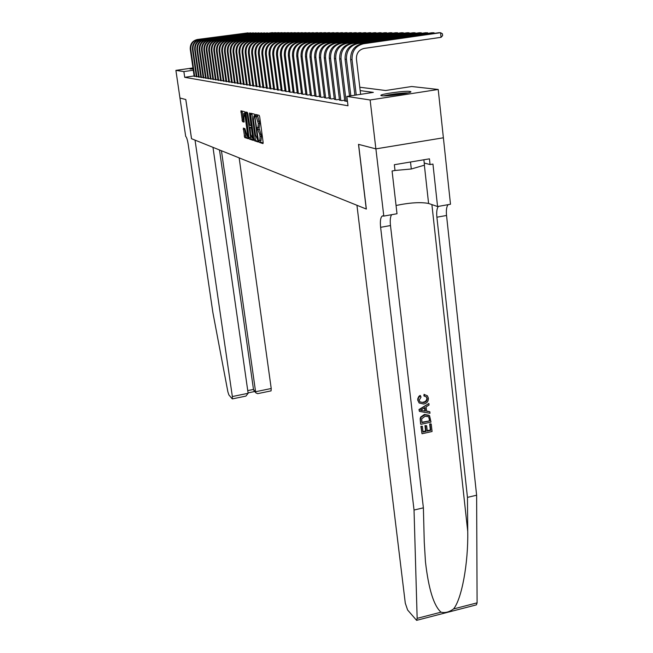 <?xml version="1.0" encoding="UTF-8"?>
<svg xmlns="http://www.w3.org/2000/svg" width="653" height="653" viewBox="0 0 653 653"><rect width="100%" height="100%" fill="white"/><g stroke="black" fill="none" stroke-linecap="round" stroke-linejoin="round"><path stroke-width="0.98" d="M259.029 141.358L259.396 142.411L262.979 143.595L263.126 142.305L259.69 116.846L259.159 115.344L255.609 114.455L258.294 123.425L258.025 127.596L257.331 127.49L257.274 128.396L259.772 134.379L260.057 136.477L259.788 140.591L259.086 140.468L259.029 141.358M260.384 140.493L260.776 142.191L263.175 142.983M256.858 114.773L257.715 116.324L256.327 116.536M258.629 127.498L259.478 129.359L258.098 129.58M193.092 68.965L190.039 69.03L192.994 68.287M409.929 91.412L410.81 91.665C412.974 92.914 386.429 96.644 381.695 95.754L380.911 95.509C379.018 94.236 404.844 90.596 409.929 91.412M243.373 128.135L244.671 137.53L248.36 138.73L245.087 113.14L244.589 111.704L240.933 110.814L242.483 121.654L244.075 122.087L243.765 113.385L245.226 117.197L247.422 133.204L247.242 136.526L244.916 128.6L243.316 128.143M383.801 216.086L397.008 213.743L392.078 170.988L395 170.49L394.339 164.719L429.437 158.834L430.058 164.564L432.947 164.074L437.567 206.536L450.497 204.234L438.212 89.469L370.129 99.982L375.875 148.868L358.579 144.378L366.349 209.066L356.946 205.279L405.293 603.184L407.627 610.024L416.598 620.342L417.153 618.35L414.035 510.042L380.617 227.326C379.997 221.049 380.56 217.261 382.315 215.963L383.801 216.086L375.899 148.876L443.403 137.791L375.875 148.868L358.497 144.354L366.26 209.025L191.541 138.714L185.819 99.534L179.959 98.015L175.902 70.377L192.945 67.936M370.129 99.982L346.865 96.432L373.353 92.383L360.187 90.612M194.104 75.952L184.709 77.315L348 105.762L346.865 96.432M184.709 77.315L183.877 71.585L175.902 70.377M253.919 139.285L254.425 140.762L258.294 142.044L258.433 140.762L254.507 114.185L250.67 113.222L250.54 114.528L253.919 139.285L255.274 139.073L255.788 140.55L258.482 141.44M253.217 140.362L249.47 139.122L248.973 137.669L245.757 111.998L247.34 112.389L247.838 113.842L249.707 125.278L250.825 125.58L250.907 124.307L249.479 113.859L249.536 112.953L249.928 113.973L253.282 140.362M344.776 100.856L347.478 101.46M339.487 99.991L341.756 100.644L344.694 100.187M334.328 99.15L336.54 99.787L339.405 99.346M329.3 98.325L331.455 98.946L334.246 98.521M324.386 97.526L326.492 98.13L329.218 97.713M319.603 96.75L321.651 97.338L324.312 96.93M314.926 95.983L316.925 96.562L319.529 96.162M310.363 95.24L312.314 95.803L314.852 95.411M305.898 94.514L307.816 95.06L310.289 94.685M301.547 93.803L303.416 94.334L305.833 93.967M297.286 93.11L299.115 93.632L301.474 93.273M293.132 92.424L294.911 92.938L297.221 92.587M289.059 91.763L290.805 92.261L293.066 91.926M285.083 91.11L286.789 91.6L288.993 91.273M281.19 90.481L282.863 90.955L285.018 90.628M277.378 89.853L281.125 90.008M273.656 89.249L277.321 89.396M270.007 88.653L273.599 88.8M266.432 88.065L269.95 88.212M262.939 87.494L266.375 87.633M259.51 86.939L262.881 87.078M256.156 86.392L259.453 86.523M252.866 85.853L256.098 85.984M249.634 85.323L252.809 85.453M246.475 84.808L249.585 84.939M243.373 84.302L246.426 84.425M240.337 83.804L243.324 83.927M237.357 83.315L240.288 83.437M234.427 82.841L237.308 82.955M231.554 82.368L234.378 82.49M228.738 81.911L231.505 82.025M225.971 81.454L228.689 81.568M223.261 81.013L225.93 81.127M220.592 80.572L223.212 80.686M217.971 80.148L220.543 80.254M215.4 79.723L217.931 79.837M212.87 79.315L215.351 79.421M210.388 78.907L212.829 79.013M207.948 78.507L210.348 78.613M205.548 78.115L207.907 78.213M203.189 77.731L205.507 77.829M200.871 77.348L203.148 77.446M198.594 76.981L200.83 77.07M196.349 76.613L198.553 76.703M196.308 76.344L194.145 76.254M359.787 87.233L385.621 90.506L411.708 86.514L438.212 89.469M193.28 70.238L183.877 71.585M260.996 140.395L261.445 136.265L260.057 136.477M259.478 129.359L261.445 136.265M259.225 127.4L259.682 123.213L258.294 123.425M257.715 116.324L259.682 123.213M251.862 113.524L255.274 139.073M257.666 139.987L254.776 117.083L253.935 115.924L253.495 120.103L255.535 135.065L257.666 139.987M253.405 139.766L250.817 138.909L249.47 139.122M246.932 112.292L250.817 138.909M250.613 134.151L252.123 138.044L252.319 134.681L251.544 128.968L251.038 127.506L249.968 127.188L250.613 134.151M251.258 126.992L251.715 127.09M242.149 111.092L243.316 120.03L244.189 121.556M244.524 128.486L245.993 137.326L248.475 138.142M360.627 94.334L356.432 59.031C356.293 53.293 358.856 49.75 364.121 48.42L441.061 37.327L440.571 32.715L363.574 43.743C355.665 45.743 351.82 51.056 352.032 59.676L356.252 95.003M441.061 37.327L442.62 35.629L442.424 33.785L440.571 32.715L438.898 32.715L362.129 43.702C354.244 45.694 350.408 50.991 350.62 59.586L354.889 95.207M385.025 95.844C390.551 94.546 397 93.665 404.37 93.208L406.909 93.159M408.158 92.865L405.595 92.922C397.432 93.428 390.151 94.407 383.744 95.86M395 170.466L411.292 169.005L424.466 165.16L423.879 159.765M410.508 162.009L411.292 169.005M431.217 424.066L432.066 431.511L422.009 433.747L421.177 426.548L422.344 426.295L423.005 432.049L426.107 431.364L425.487 426.001L426.646 425.748L427.266 431.111L430.743 430.335L430.058 424.319L430.923 423.838L429.674 424.026L430.36 430.033L427.209 430.605M426.646 425.748L424.981 425.601L425.593 430.956L422.956 431.649M422.344 426.295L420.891 426.319L422.009 433.747M429.021 415.284L424.434 414.435L420.646 417.055L420.157 418.744L420.638 424.091L420.45 418.981L421.005 417.332L424.948 414.826L429.568 415.741L430.996 422.099L420.924 424.319M424.075 394.298L423.895 395.816L424.393 396.175L424.556 394.649L424.075 394.298M427.25 398.518L426.172 396.673L426.874 398.248C426.719 400.518 425.43 401.84 423.005 402.207L423.519 402.591C425.895 402.199 427.135 400.844 427.25 398.518L426.874 398.248M418.026 400.395L418.5 397.701L420.516 395.791L420.05 395.449L418.834 396.428L417.798 398.599L417.757 400.191L419.153 402.991L417.757 400.191M414.035 510.042L423.389 507.83L424.254 542.006L425.462 561.817C428.58 588.99 433.772 605.772 441.036 612.179C445.028 613.167 449.207 612.081 453.566 608.939C461.663 599.185 468.356 563.523 467.736 531.403L467.458 497.382L436.898 217.204C436.392 211.899 436.89 208.291 438.392 206.389M428.874 403.497L418.957 409.553L419.43 411.406L419.242 409.774L428.874 403.497L429.054 405.031L426.083 406.876L426.58 411.251L429.813 411.741L429.992 413.276L419.43 411.406M429.813 411.741L426.548 410.966M467.458 497.382L476.625 495.211L446.538 215.474C446.048 210.168 446.57 206.568 448.105 204.658M391.653 214.69C390.323 216.576 389.931 220.2 390.486 225.546L423.389 507.83M453.566 608.939L477.098 602.85L476.625 495.211M396.053 205.483C409.913 202.618 420.761 201.948 428.588 203.467L437.567 206.536M477.098 602.85L476.412 604.858L416.598 620.342M424.238 163.03L430.058 164.564M426.58 396.967L424.393 396.175M420.516 395.791L420.989 397.179L419.202 400.216L419.903 401.889L423.519 402.591M424.556 394.649L427.397 395.791L428.401 398.134C428.482 401.342 426.907 403.317 423.691 404.036L419.153 402.991M422.45 410.631L425.364 411.072L424.964 407.57L420.499 410.337L425.364 411.072M424.532 407.831L424.858 410.688M429.666 420.916L428.711 416.777L425.087 416.279L421.691 418.81L421.92 422.622L429.666 420.916L421.871 422.23M424.948 414.826L424.434 414.435M429.429 418.81L429.282 420.622M428.711 416.777L429.045 418.516M425.487 426.001L424.981 425.601M426.107 431.364L425.593 430.956M245.708 396.134L232.305 398.91L228.893 394.951L227.873 391.8L212.878 312.542L188.235 144.582C187.468 139.913 186.619 137.171 185.689 136.363L179.95 98.015L185.787 99.525L191.509 138.705L195.035 140.117L232.354 396.551L248.132 393.286L212.984 147.341M221.449 150.753L255.584 391.735L271.224 388.502L271.052 390.878M239.161 157.879L271.224 388.502M232.305 398.91L232.354 396.551M219.498 149.961L253.486 389.433L256.066 393.008L257.747 393.637M254.237 391.008L253.486 389.433L247.748 390.616M245.936 396.085L248.132 393.286M434.008 33.417L433.935 32.715L357.844 43.596C350.032 45.571 346.237 50.812 346.449 59.317L350.849 95.828M434.931 33.287L432.302 32.715L356.44 43.555C348.653 45.522 344.866 50.746 345.078 59.227L349.518 96.032M427.535 33.393L427.462 32.715L352.269 43.449C344.547 45.4 340.801 50.575 341.013 58.974L346.155 101.362M428.433 33.262L425.87 32.715L350.898 43.416C343.2 45.359 339.462 50.51 339.682 58.884L344.808 101.142M421.226 33.376L421.152 32.707L346.833 43.31C339.201 45.237 335.503 50.338 335.724 58.631L340.833 100.489M422.107 33.246L419.601 32.707L345.494 43.278C337.887 45.196 334.197 50.281 334.418 58.55L339.519 100.276M415.079 33.352L415.006 32.707L341.535 43.171C333.993 45.073 330.336 50.118 330.565 58.305L335.642 99.64M415.937 33.23L413.496 32.707L340.229 43.139C332.712 45.033 329.071 50.061 329.292 58.223L334.36 99.427M409.08 33.336L409.007 32.707L336.368 43.041C328.916 44.918 325.3 49.897 325.529 57.978L330.573 98.807M409.921 33.213L407.529 32.707L335.095 43.008C327.667 44.877 324.068 49.84 324.296 57.905L329.332 98.595M403.228 33.319L403.154 32.707L331.324 42.91C323.961 44.763 320.394 49.677 320.623 57.668L325.635 97.991M404.052 33.197L401.717 32.707L330.083 42.878C322.745 44.722 319.186 49.628 319.415 57.586L324.419 97.795M397.514 33.303L397.448 32.699L326.41 42.788C319.129 44.616 315.603 49.473 315.832 57.358L320.819 97.199M398.322 33.189L396.036 32.699L325.202 42.755C317.938 44.575 314.428 49.424 314.656 57.284L319.627 97.003M391.939 33.287L391.873 32.699L321.611 42.665C314.411 44.469 310.926 49.269 311.163 57.064L316.117 96.424M392.731 33.172L390.494 32.699L320.435 42.633C313.252 44.428 309.775 49.22 310.012 56.991L314.958 96.236M386.494 33.27L386.429 32.699L316.925 42.543C309.808 44.322 306.363 49.065 306.6 56.77L311.522 95.673M387.262 33.156L385.082 32.699L315.774 42.51C308.673 44.29 305.245 49.016 305.482 56.697L310.387 95.485M381.172 33.254L381.107 32.699L312.354 42.421C305.31 44.184 301.906 48.877 302.151 56.485L307.032 94.93M381.932 33.148L379.801 32.699L311.228 42.396C304.208 44.151 300.813 48.828 301.049 56.411L305.93 94.75M375.973 33.238L375.908 32.691L307.889 42.306C300.919 44.053 297.556 48.681 297.801 56.207L302.657 94.212M376.716 33.132L374.634 32.691L306.788 42.282C299.841 44.02 296.486 48.64 296.723 56.142L301.572 94.032M370.896 33.221L370.831 32.691L303.523 42.2C296.633 43.922 293.303 48.502 293.548 55.938L298.372 93.51M371.622 33.123L369.582 32.691L302.445 42.167C295.572 43.89 292.258 48.453 292.495 55.864L297.319 93.33M365.925 33.205L365.868 32.691L299.254 42.086C292.438 43.792 289.148 48.314 289.393 55.668L294.185 92.816M366.643 33.107L364.643 32.691L298.209 42.061C291.409 43.759 288.128 48.273 288.365 55.603L293.156 92.653M361.068 33.197L361.011 32.691L295.091 41.98C288.34 43.661 285.092 48.142 285.328 55.407L290.095 92.146M361.77 33.099L359.811 32.691L294.062 41.955C287.328 43.629 284.088 48.093 284.333 55.342L289.091 91.983M356.326 33.181L356.26 32.691L291.009 41.874C284.333 43.539 281.116 47.963 281.361 55.154L286.096 91.485M357.003 33.083L355.093 32.691L290.005 41.849C283.345 43.506 280.137 47.922 280.382 55.097L285.108 91.322M351.673 33.172L351.616 32.683L287.018 41.776C280.415 43.416 277.231 47.8 277.476 54.909L282.186 90.84M352.342 33.074L350.473 32.683L286.038 41.751C279.443 43.392 276.276 47.759 276.521 54.844L281.214 90.685M347.127 33.156L347.07 32.683L283.116 41.67C276.578 43.302 273.436 47.628 273.68 54.664L278.349 90.212M347.788 33.066L345.951 32.683L282.161 41.645C275.631 43.269 272.497 47.587 272.742 54.607L277.411 90.057M342.678 33.148L342.621 32.683L279.304 41.572C272.832 43.188 269.713 47.465 269.958 54.428L274.603 89.6M343.323 33.05L341.527 32.683L278.358 41.547C271.901 43.155 268.799 47.432 269.044 54.37L273.68 89.445M338.319 33.132L338.262 32.683L275.566 41.482C269.158 43.074 266.073 47.31 266.326 54.191L270.938 88.996M338.956 33.042L337.193 32.683L274.644 41.457C268.252 43.041 265.175 47.269 265.428 54.134L270.032 88.849M334.05 33.123L334.001 32.683L271.909 41.384C265.559 42.959 262.514 47.155 262.759 53.962L267.346 88.4M334.679 33.034L332.948 32.683L271.003 41.359C264.677 42.935 261.633 47.114 261.877 53.913L266.457 88.261M329.879 33.107L329.822 32.683L268.326 41.294C262.041 42.853 259.021 47 259.274 53.742L263.828 87.829M330.483 33.025L328.794 32.674L267.444 41.27C261.176 42.829 258.164 46.967 258.408 53.685L262.963 87.682M325.782 33.099L325.733 32.674L264.816 41.204C258.596 42.747 255.609 46.853 255.854 53.522L260.384 87.257M326.378 33.017L324.721 32.674L263.951 41.18C257.747 42.723 254.768 46.82 255.013 53.473L259.535 87.118M321.774 33.091L321.717 32.674L261.38 41.115C255.217 42.641 252.262 46.706 252.507 53.309L257.013 86.702M322.362 33.009L320.729 32.674L260.531 41.09C254.384 42.616 251.438 46.673 251.683 53.26L256.18 86.563M317.84 33.083L317.791 32.674L258.017 41.025C251.911 42.543 248.981 46.567 249.234 53.097L253.699 86.155M318.419 33.001L316.819 32.674L257.184 41.008C251.095 42.51 248.173 46.526 248.426 53.048L252.882 86.025M313.987 33.066L254.719 40.943C248.671 42.437 245.765 46.42 246.018 52.893L250.458 85.625M314.55 32.993L312.983 32.674L253.903 40.919C247.862 42.412 244.973 46.387 245.226 52.844L249.658 85.494M310.208 33.058L251.478 40.861C245.487 42.339 242.622 46.29 242.867 52.697L247.283 85.102M310.763 32.985L309.228 32.674L250.679 40.837C244.704 42.314 241.839 46.249 242.092 52.648L246.499 84.972M306.502 33.05L248.311 40.78C242.369 42.249 239.529 46.151 239.782 52.493L244.165 84.588M307.049 32.977L305.539 32.666L247.528 40.755C241.602 42.225 238.769 46.118 239.022 52.444L243.398 84.466M302.87 33.042L245.201 40.698C239.316 42.151 236.5 46.02 236.753 52.305L241.112 84.09M303.408 32.968L301.923 32.666L244.434 40.682C238.565 42.127 235.757 45.988 236.002 52.256L240.361 83.968M299.303 33.034L242.149 40.617C236.321 42.061 233.529 45.89 233.782 52.109L238.116 83.592M299.833 32.96L298.38 32.666L241.398 40.6C235.578 42.037 232.803 45.857 233.048 52.069L237.374 83.47M295.809 33.025L239.161 40.543C233.382 41.972 230.623 45.759 230.868 51.93L235.178 83.111M296.323 32.952L294.895 32.666L238.418 40.527C232.656 41.947 229.897 45.734 230.15 51.881L234.451 82.996M292.373 33.017L236.223 40.47C230.501 41.882 227.758 45.637 228.011 51.742L232.288 82.637M292.879 32.944L291.483 32.666L235.496 40.445C229.783 41.857 227.056 45.604 227.309 51.701L231.578 82.523M289.001 33.009L233.341 40.396C227.668 41.792 224.959 45.514 225.203 51.563L229.456 82.172M289.508 32.944L288.128 32.666L232.631 40.372C226.966 41.768 224.265 45.481 224.518 51.522L228.762 82.058M285.696 33.001L230.517 40.323C224.893 41.702 222.2 45.392 222.453 51.391L226.681 81.715M286.185 32.936L284.839 32.666L229.815 40.306C224.208 41.686 221.522 45.367 221.775 51.342L225.995 81.601M282.447 32.993L227.742 40.249C222.167 41.621 219.498 45.277 219.751 51.22L223.955 81.266M282.937 32.928L281.606 32.658L227.056 40.233C221.489 41.604 218.837 45.245 219.081 51.171L223.277 81.152M279.264 32.985L225.016 40.176C219.49 41.539 216.845 45.163 217.098 51.048L221.269 80.825M279.737 32.919L278.431 32.658L224.338 40.16C218.828 41.523 216.192 45.13 216.445 51.007L220.608 80.719M276.129 32.977L222.338 40.111C216.861 41.457 214.241 45.049 214.494 50.877L218.641 80.392M276.594 32.919L275.313 32.658L221.677 40.094C216.208 41.441 213.596 45.016 213.849 50.836L217.988 80.286M273.052 32.977L219.71 40.045C214.274 41.376 211.686 44.935 211.931 50.714L216.053 79.968M273.509 32.911L272.252 32.658L219.057 40.029C213.637 41.359 211.05 44.91 211.303 50.673L215.417 79.862M270.032 32.968L217.131 39.98C211.735 41.302 209.172 44.828 209.417 50.559L213.515 79.552M270.481 32.903L216.486 39.964C211.115 41.278 208.552 44.796 208.797 50.518L212.886 79.446M267.061 32.96L214.592 39.915C209.246 41.221 206.699 44.722 206.952 50.395L211.025 79.135M267.501 32.895L213.964 39.898C208.633 41.204 206.087 44.69 206.34 50.354L210.405 79.037M264.139 32.952L212.094 39.849C206.797 41.147 204.275 44.616 204.52 50.24L208.568 78.735M264.579 32.895L211.482 39.833C206.193 41.131 203.671 44.584 203.924 50.199L207.964 78.638M261.273 32.944L209.646 39.784C204.389 41.074 201.891 44.51 202.136 50.093L206.16 78.344M261.698 32.887L209.042 39.768C203.801 41.057 201.304 44.486 201.548 50.052L205.564 78.246M258.449 32.944L207.238 39.727C202.03 41 199.549 44.404 199.794 49.938L203.793 77.952M258.874 32.879L206.642 39.711C201.442 40.984 198.969 44.38 199.214 49.906L203.205 77.854M255.674 32.936L204.871 39.662C199.704 40.927 197.239 44.306 197.492 49.791L201.467 77.568M256.09 32.879L204.291 39.645C199.124 40.91 196.675 44.282 196.92 49.759L200.887 77.47M252.948 32.928L202.544 39.604C197.418 40.861 194.978 44.208 195.223 49.644L199.173 77.193M253.356 32.87L201.973 39.588C196.855 40.837 194.414 44.184 194.667 49.612L198.61 77.095M250.262 32.928L200.259 39.547C195.165 40.788 192.749 44.11 192.994 49.506L196.928 76.817M250.67 32.87L199.696 39.531C194.61 40.772 192.194 44.086 192.447 49.473L196.365 76.728M247.626 32.919L198.006 39.482C192.962 40.723 190.562 44.012 190.807 49.367L194.708 76.458M248.026 32.862L197.451 39.474C192.415 40.706 190.015 43.988 190.26 49.326L194.161 76.368M260.776 142.191L259.396 142.411M257.258 116.21L255.87 116.422M259.021 129.229L257.641 129.441M261.159 134.159L259.772 134.379M259.396 121.099L258.008 121.319M251.911 114.316L250.54 114.528M255.788 140.55L254.425 140.762M258.196 139.016L257.764 139.089M255.209 117.018L254.776 117.083M255.07 115.948L254.417 116.046M255.037 115.761L253.935 115.924L255.037 115.752M250.311 137.457L248.973 137.669M246.981 113.075L245.634 113.279M251.495 125.474L250.834 125.572L251.495 125.474M251.323 124.241L250.907 124.307M249.895 113.793L249.479 113.859M252.744 134.616L252.319 134.681M251.96 128.902L251.544 128.968M251.756 127.392L251.038 127.506M247.83 133.147L247.422 133.204M245.634 117.132L245.226 117.197M243.806 121.45L242.483 121.654M243.316 120.03L241.994 120.234M242.198 111.867L240.867 112.071M245.993 137.326L244.671 137.53M245.504 135.889L244.181 136.102M244.573 129.172L243.251 129.376M352.032 59.676L350.62 59.586M363.574 43.743L362.129 43.702M467.736 531.403L431.894 204.601M436.898 217.204L446.538 215.474M390.486 225.546L380.617 227.326M417.153 618.35L441.036 612.179M424.368 165.193L428.588 203.467M346.449 59.317L345.078 59.227M357.844 43.596L356.44 43.555M341.013 58.974L339.682 58.884M352.269 43.449L350.898 43.416M335.724 58.631L334.418 58.55M346.833 43.31L345.494 43.278M330.565 58.305L329.292 58.223M341.535 43.171L340.229 43.139M325.529 57.978L324.296 57.905M336.368 43.041L335.095 43.008M320.623 57.668L319.415 57.586M331.324 42.91L330.083 42.878M315.832 57.358L314.656 57.284M326.41 42.788L325.202 42.755M311.163 57.064L310.012 56.991M321.611 42.665L320.435 42.633M306.6 56.77L305.482 56.697M316.925 42.543L315.774 42.51M302.151 56.485L301.049 56.411M312.354 42.421L311.228 42.396M297.801 56.207L296.723 56.142M307.889 42.306L306.788 42.282M293.548 55.938L292.495 55.864M303.523 42.2L302.445 42.167M289.393 55.668L288.365 55.603M299.254 42.086L298.209 42.061M285.328 55.407L284.333 55.342M295.091 41.98L294.062 41.955M281.361 55.154L280.382 55.097M291.009 41.874L290.005 41.849M277.476 54.909L276.521 54.844M287.018 41.776L286.038 41.751M273.68 54.664L272.742 54.607M283.116 41.67L282.161 41.645M269.958 54.428L269.044 54.37M279.304 41.572L278.358 41.547M266.326 54.191L265.428 54.134M275.566 41.482L274.644 41.457M262.759 53.962L261.877 53.913M271.909 41.384L271.003 41.359M259.274 53.742L258.408 53.685M268.326 41.294L267.444 41.27M255.854 53.522L255.013 53.473M264.816 41.204L263.951 41.18M252.507 53.309L251.683 53.26M261.38 41.115L260.531 41.09M249.234 53.097L248.426 53.048M258.017 41.025L257.184 41.008M246.018 52.893L245.226 52.844M254.719 40.943L253.903 40.919M242.867 52.697L242.092 52.648M251.478 40.861L250.679 40.837M239.782 52.493L239.022 52.444M248.311 40.78L247.528 40.755M236.753 52.305L236.002 52.256M245.201 40.698L244.434 40.682M233.782 52.109L233.048 52.069M242.149 40.617L241.398 40.6M230.868 51.93L230.15 51.881M239.161 40.543L238.418 40.527M228.011 51.742L227.309 51.701M236.223 40.47L235.496 40.445M225.203 51.563L224.518 51.522M233.341 40.396L232.631 40.372M222.453 51.391L221.775 51.342M230.517 40.323L229.815 40.306M219.751 51.22L219.081 51.171M227.742 40.249L227.056 40.233M217.098 51.048L216.445 51.007M225.016 40.176L224.338 40.16M214.494 50.877L213.849 50.836M222.338 40.111L221.677 40.094M211.931 50.714L211.303 50.673M219.71 40.045L219.057 40.029M209.417 50.559L208.797 50.518M217.131 39.98L216.486 39.964M206.952 50.395L206.34 50.354M214.592 39.915L213.964 39.898M204.52 50.24L203.924 50.199M212.094 39.849L211.482 39.833M202.136 50.093L201.548 50.052M209.646 39.784L209.042 39.768M199.794 49.938L199.214 49.906M207.238 39.727L206.642 39.711M197.492 49.791L196.92 49.759M204.871 39.662L204.291 39.645M195.223 49.644L194.667 49.612M202.544 39.604L201.973 39.588M192.994 49.506L192.447 49.473M200.259 39.547L199.696 39.531M190.807 49.367L190.26 49.326M198.006 39.482L197.451 39.474M261.176 140.371L259.788 140.591M259.412 127.376L258.025 127.596M253.184 137.881L252.123 138.044M248.271 136.363L247.242 136.526M245.095 113.181L243.904 113.361M383.017 215.833L382.315 215.963M271.093 390.869L257.592 393.669M253.96 390.698L256.066 393.008M248.075 392.886L254.703 391.514"/></g></svg>
